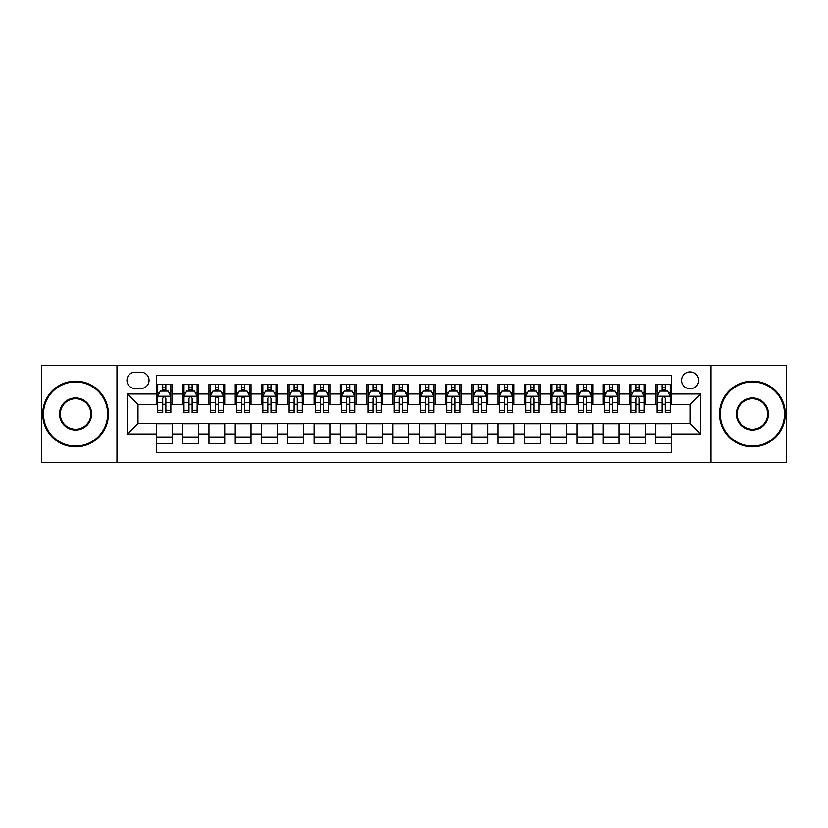 <?xml version="1.0" encoding="UTF-8"?>
<svg xmlns="http://www.w3.org/2000/svg" width="828" height="828" viewBox="0 0 828 828"><rect width="100%" height="100%" fill="white"/><g stroke="black" fill="none" stroke-linecap="round" stroke-linejoin="round"><path stroke-width="1.24" d="M690.003 371.948A8.415 8.415 0 0 0 681.589 380.352A8.415 8.415 0 0 0 690.003 388.767A8.415 8.415 0 0 0 698.408 380.352A8.415 8.415 0 0 0 690.003 371.948M711.024 462.624L786.6 462.624L786.6 365.376L711.024 365.376L711.024 462.624L116.976 462.624L116.976 365.376L41.4 365.376L41.4 462.624L116.976 462.624M671.601 384.43L655.828 384.43L655.828 394.024L645.312 394.024L645.312 404.54L655.828 404.54L655.828 394.024M645.312 394.024L645.312 384.43L629.539 384.43L629.539 394.024L619.034 394.024L619.034 404.54L629.539 404.54L629.539 394.024M619.034 394.024L619.034 384.43L603.26 384.43L603.26 394.024L592.745 394.024L592.745 404.54L603.26 404.54L603.26 394.024M592.745 394.024L592.745 384.43L576.971 384.43L576.971 394.024L566.455 394.024L566.455 404.54L576.971 404.54L576.971 394.024M566.455 394.024L566.455 384.43L550.682 384.43L550.682 394.024L540.166 394.024L540.166 404.54L550.682 404.54L550.682 394.024M540.166 394.024L540.166 384.43L524.403 384.43L524.403 394.024L513.888 394.024L513.888 404.54L524.403 404.54L524.403 394.024M513.888 394.024L513.888 384.43L498.114 384.43L498.114 394.024L487.599 394.024L487.599 404.54L498.114 404.54L498.114 394.024M487.599 394.024L487.599 384.43L471.825 384.43L471.825 394.024L461.31 394.024L461.31 404.54L471.825 404.54L471.825 394.024M461.31 394.024L461.31 384.43L445.547 384.43L445.547 394.024L435.031 394.024L435.031 404.54L445.547 404.54L445.547 394.024M435.031 394.024L435.031 384.43L419.258 384.43L419.258 394.024L408.742 394.024L408.742 404.54L419.258 404.54L419.258 394.024M408.742 394.024L408.742 384.43L392.969 384.43L392.969 394.024L382.453 394.024L382.453 404.54L392.969 404.54L392.969 394.024M382.453 394.024L382.453 384.43L366.69 384.43L366.69 394.024L356.175 394.024L356.175 404.54L366.69 404.54L366.69 394.024M356.175 394.024L356.175 384.43L340.401 384.43L340.401 394.024L329.886 394.024L329.886 404.54L340.401 404.54L340.401 394.024M329.886 394.024L329.886 384.43L314.112 384.43L314.112 394.024L303.597 394.024L303.597 404.54L314.112 404.54L314.112 394.024M303.597 394.024L303.597 384.43L287.834 384.43L287.834 394.024L277.318 394.024L277.318 404.54L287.834 404.54L287.834 394.024M277.318 394.024L277.318 384.43L261.544 384.43L261.544 394.024L251.029 394.024L251.029 404.54L261.544 404.54L261.544 394.024M251.029 394.024L251.029 384.43L235.255 384.43L235.255 394.024L224.74 394.024L224.74 404.54L235.255 404.54L235.255 394.024M224.74 394.024L224.74 384.43L208.966 384.43L208.966 394.024L198.461 394.024L198.461 404.54L208.966 404.54L208.966 394.024M198.461 394.024L198.461 384.43L182.688 384.43L182.688 404.54L172.172 404.54L172.172 384.43L156.399 384.43M156.399 443.57L172.172 443.57L172.172 423.46L182.688 423.46L182.688 443.57L198.461 443.57L198.461 423.46L208.966 423.46L208.966 433.975L198.461 433.975M208.966 433.975L208.966 443.57L224.74 443.57L224.74 423.46L235.255 423.46L235.255 433.975L224.74 433.975M235.255 433.975L235.255 443.57L251.029 443.57L251.029 423.46L261.544 423.46L261.544 433.975L251.029 433.975M261.544 433.975L261.544 443.57L277.318 443.57L277.318 423.46L287.834 423.46L287.834 433.975L277.318 433.975M287.834 433.975L287.834 443.57L303.597 443.57L303.597 423.46L314.112 423.46L314.112 433.975L303.597 433.975M314.112 433.975L314.112 443.57L329.886 443.57L329.886 423.46L340.401 423.46L340.401 433.975L329.886 433.975M340.401 433.975L340.401 443.57L356.175 443.57L356.175 423.46L366.69 423.46L366.69 433.975L356.175 433.975M366.69 433.975L366.69 443.57L382.453 443.57L382.453 423.46L392.969 423.46L392.969 433.975L382.453 433.975M392.969 433.975L392.969 443.57L408.742 443.57L408.742 423.46L419.258 423.46L419.258 433.975L408.742 433.975M419.258 433.975L419.258 443.57L435.031 443.57L435.031 423.46L445.547 423.46L445.547 433.975L435.031 433.975M445.547 433.975L445.547 443.57L461.31 443.57L461.31 423.46L471.825 423.46L471.825 433.975L461.31 433.975M471.825 433.975L471.825 443.57L487.599 443.57L487.599 423.46L498.114 423.46L498.114 433.975L487.599 433.975M498.114 433.975L498.114 443.57L513.888 443.57L513.888 423.46L524.403 423.46L524.403 433.975L513.888 433.975M524.403 433.975L524.403 443.57L540.166 443.57L540.166 423.46L550.682 423.46L550.682 433.975L540.166 433.975M550.682 433.975L550.682 443.57L566.455 443.57L566.455 423.46L576.971 423.46L576.971 433.975L566.455 433.975M576.971 433.975L576.971 443.57L592.745 443.57L592.745 423.46L603.26 423.46L603.26 433.975L592.745 433.975M603.26 433.975L603.26 443.57L619.034 443.57L619.034 423.46L629.539 423.46L629.539 433.975L619.034 433.975M629.539 433.975L629.539 443.57L645.312 443.57L645.312 423.46L655.828 423.46L655.828 433.975L645.312 433.975M135.109 388.508L140.895 388.508A8.145 8.145 0 0 0 149.04 380.352A8.145 8.145 0 0 0 140.895 372.207L135.109 372.207A8.145 8.145 0 0 0 126.963 380.352A8.145 8.145 0 0 0 135.109 388.508M711.024 365.376L116.976 365.376M671.601 394.024L671.601 375.622L156.399 375.622L156.399 404.54L137.997 404.54L137.997 423.46L156.399 423.46L156.399 452.378L671.601 452.378L671.601 423.46L690.003 423.46L690.003 404.54L671.601 404.54L671.601 394.024L700.519 394.024L700.519 433.975L671.601 433.975M156.399 433.975L127.481 433.975L127.481 394.024L156.399 394.024M655.828 433.975L655.828 443.57L671.601 443.57M156.399 391.002L157.713 391.002M162.712 391.002L165.859 391.002M170.858 391.002L172.172 391.002M156.399 404.271L157.713 404.271M162.712 404.271L165.859 404.271M170.858 404.271L172.172 404.271M156.399 423.729L172.172 423.729M156.399 436.998L172.172 436.998M182.688 404.271L184.002 404.271M188.991 404.271L192.148 404.271M197.147 404.271L198.461 404.271M182.688 391.002L184.002 391.002M188.991 391.002L192.148 391.002M197.147 391.002L198.461 391.002M182.688 423.729L198.461 423.729M182.688 436.998L198.461 436.998M208.966 423.729L224.74 423.729M208.966 436.998L224.74 436.998M208.966 391.002L210.281 391.002M215.28 391.002L218.437 391.002M223.425 391.002L224.74 391.002M208.966 404.271L210.281 404.271M215.28 404.271L218.437 404.271M223.425 404.271L224.74 404.271M235.255 423.729L251.029 423.729M235.255 436.998L251.029 436.998M235.255 391.002L236.57 391.002M241.569 391.002L244.715 391.002M249.714 391.002L251.029 391.002M235.255 404.271L236.57 404.271M241.569 404.271L244.715 404.271M249.714 404.271L251.029 404.271M261.544 423.729L277.318 423.729M261.544 436.998L277.318 436.998M261.544 391.002L262.859 391.002M267.848 391.002L271.004 391.002M276.003 391.002L277.318 391.002M261.544 404.271L262.859 404.271M267.848 404.271L271.004 404.271M276.003 404.271L277.318 404.271M287.834 423.729L303.597 423.729M287.834 436.998L303.597 436.998M287.834 391.002L289.148 391.002M294.137 391.002L297.293 391.002M302.282 391.002L303.597 391.002M287.834 404.271L289.148 404.271M294.137 404.271L297.293 404.271M302.282 404.271L303.597 404.271M314.112 423.729L329.886 423.729M314.112 436.998L329.886 436.998M314.112 391.002L315.427 391.002M320.426 391.002L323.572 391.002M328.571 391.002L329.886 391.002M314.112 404.271L315.427 404.271M320.426 404.271L323.572 404.271M328.571 404.271L329.886 404.271M340.401 423.729L356.175 423.729M340.401 436.998L356.175 436.998M340.401 391.002L341.716 391.002M346.704 391.002L349.861 391.002M354.86 391.002L356.175 391.002M340.401 404.271L341.716 404.271M346.704 404.271L349.861 404.271M354.86 404.271L356.175 404.271M366.69 423.729L382.453 423.729M366.69 436.998L382.453 436.998M366.69 391.002L368.005 391.002M372.993 391.002L376.15 391.002M381.139 391.002L382.453 391.002M366.69 404.271L368.005 404.271M372.993 404.271L376.15 404.271M381.139 404.271L382.453 404.271M392.969 423.729L408.742 423.729M392.969 436.998L408.742 436.998M392.969 391.002L394.283 391.002M399.282 391.002L402.439 391.002M407.428 391.002L408.742 391.002M392.969 404.271L394.283 404.271M399.282 404.271L402.439 404.271M407.428 404.271L408.742 404.271M419.258 423.729L435.031 423.729M419.258 436.998L435.031 436.998M419.258 391.002L420.572 391.002M425.561 391.002L428.718 391.002M433.717 391.002L435.031 391.002M419.258 404.271L420.572 404.271M425.561 404.271L428.718 404.271M433.717 404.271L435.031 404.271M445.547 423.729L461.31 423.729M445.547 436.998L461.31 436.998M445.547 391.002L446.861 391.002M451.85 391.002L455.007 391.002M459.995 391.002L461.31 391.002M445.547 404.271L446.861 404.271M451.85 404.271L455.007 404.271M459.995 404.271L461.31 404.271M471.825 423.729L487.599 423.729M471.825 436.998L487.599 436.998M471.825 391.002L473.14 391.002M478.139 391.002L481.296 391.002M486.284 391.002L487.599 391.002M471.825 404.271L473.14 404.271M478.139 404.271L481.296 404.271M486.284 404.271L487.599 404.271M498.114 423.729L513.888 423.729M498.114 436.998L513.888 436.998M498.114 391.002L499.429 391.002M504.428 391.002L507.574 391.002M512.573 391.002L513.888 391.002M498.114 404.271L499.429 404.271M504.428 404.271L507.574 404.271M512.573 404.271L513.888 404.271M524.403 423.729L540.166 423.729M524.403 436.998L540.166 436.998M524.403 391.002L525.718 391.002M530.707 391.002L533.863 391.002M538.852 391.002L540.166 391.002M524.403 404.271L525.718 404.271M530.707 404.271L533.863 404.271M538.852 404.271L540.166 404.271M550.682 423.729L566.455 423.729M550.682 436.998L566.455 436.998M550.682 391.002L551.997 391.002M556.996 391.002L560.152 391.002M565.141 391.002L566.455 391.002M550.682 404.271L551.997 404.271M556.996 404.271L560.152 404.271M565.141 404.271L566.455 404.271M576.971 423.729L592.745 423.729M576.971 436.998L592.745 436.998M576.971 391.002L578.286 391.002M583.285 391.002L586.431 391.002M591.43 391.002L592.745 391.002M576.971 404.271L578.286 404.271M583.285 404.271L586.431 404.271M591.43 404.271L592.745 404.271M603.26 423.729L619.034 423.729M603.26 436.998L619.034 436.998M603.26 391.002L604.575 391.002M609.563 391.002L612.72 391.002M617.719 391.002L619.034 391.002M603.26 404.271L604.575 404.271M609.563 404.271L612.72 404.271M617.719 404.271L619.034 404.271M629.539 423.729L645.312 423.729M629.539 436.998L645.312 436.998M629.539 391.002L630.853 391.002M635.852 391.002L639.009 391.002M643.998 391.002L645.312 391.002M629.539 404.271L630.853 404.271M635.852 404.271L639.009 404.271M643.998 404.271L645.312 404.271M655.828 423.729L671.601 423.729M655.828 436.998L671.601 436.998M655.828 391.002L657.142 391.002M662.141 391.002L665.288 391.002M670.287 391.002L671.601 391.002M655.828 404.271L657.142 404.271M662.141 404.271L665.288 404.271M670.287 404.271L671.601 404.271M137.997 404.54L127.481 394.024M137.997 423.46L127.481 433.975M700.519 394.024L690.003 404.54M700.519 433.975L690.003 423.46M165.859 387.846L162.712 387.846M170.858 410.284L165.859 410.284L165.859 412.427L170.858 412.427L170.858 396.384L168.229 391.126L160.342 391.126L157.713 396.384L157.713 412.427L162.712 412.427L162.712 410.284L157.713 410.284M157.713 396.384L157.713 384.43M170.858 396.384L170.858 384.43M162.712 391.126L162.712 384.43M165.859 384.43L165.859 391.126M165.859 410.284L165.859 398.361C164.813 396.333 163.758 396.333 162.712 398.361L162.712 410.284M75.576 381.936A32.064 32.064 0 0 0 43.501 414A32.064 32.064 0 0 0 75.576 446.064A32.064 32.064 0 0 0 107.64 414A32.064 32.064 0 0 0 75.576 381.936M75.576 446.861A32.861 32.861 0 0 1 42.714 414A32.861 32.861 0 0 1 75.576 381.139A32.861 32.861 0 0 1 108.427 414A32.861 32.861 0 0 1 75.576 446.861M75.576 397.968A16.032 16.032 0 0 1 91.608 414A16.032 16.032 0 0 1 75.576 430.032A16.032 16.032 0 0 1 59.533 414A16.032 16.032 0 0 1 75.576 397.968M75.576 429.246A15.246 15.246 0 0 0 90.821 414A15.246 15.246 0 0 0 75.576 398.754A15.246 15.246 0 0 0 60.33 414A15.246 15.246 0 0 0 75.576 429.246M752.424 381.936A32.064 32.064 0 0 0 720.36 414A32.064 32.064 0 0 0 752.424 446.064A32.064 32.064 0 0 0 784.499 414A32.064 32.064 0 0 0 752.424 381.936M752.424 446.861A32.861 32.861 0 0 1 719.573 414A32.861 32.861 0 0 1 752.424 381.139A32.861 32.861 0 0 1 785.286 414A32.861 32.861 0 0 1 752.424 446.861M752.424 397.968A16.032 16.032 0 0 1 768.467 414A16.032 16.032 0 0 1 752.424 430.032A16.032 16.032 0 0 1 736.392 414A16.032 16.032 0 0 1 752.424 397.968M752.424 429.246A15.246 15.246 0 0 0 767.67 414A15.246 15.246 0 0 0 752.424 398.754A15.246 15.246 0 0 0 737.179 414A15.246 15.246 0 0 0 752.424 429.246M192.148 387.846L188.991 387.846M197.147 410.284L192.148 410.284L192.148 412.427L197.147 412.427L197.147 396.384L194.518 391.126L186.631 391.126L184.002 396.384L184.002 412.427L188.991 412.427L188.991 410.284L184.002 410.284M184.002 396.384L184.002 384.43M197.147 396.384L197.147 384.43M188.991 391.126L188.991 384.43M192.148 384.43L192.148 391.126M192.148 410.284L192.148 398.361C191.102 396.333 190.047 396.333 188.991 398.361L188.991 410.284M218.437 387.846L215.28 387.846M223.425 410.284L218.437 410.284L218.437 412.427L223.425 412.427L223.425 396.384L220.797 391.126L212.91 391.126L210.281 396.384L210.281 412.427L215.28 412.427L215.28 410.284L210.281 410.284M210.281 396.384L210.281 384.43M223.425 396.384L223.425 384.43M215.28 391.126L215.28 384.43M218.437 384.43L218.437 391.126M218.437 410.284L218.437 398.361C217.381 396.333 216.336 396.333 215.28 398.361L215.28 410.284M244.715 387.846L241.569 387.846M249.714 410.284L244.715 410.284L244.715 412.427L249.714 412.427L249.714 396.384L247.086 391.126L239.199 391.126L236.57 396.384L236.57 412.427L241.569 412.427L241.569 410.284L236.57 410.284M236.57 396.384L236.57 384.43M249.714 396.384L249.714 384.43M241.569 391.126L241.569 384.43M244.715 384.43L244.715 391.126M244.715 410.284L244.715 398.361C243.67 396.333 242.614 396.333 241.569 398.361L241.569 410.284M271.004 387.846L267.848 387.846M276.003 410.284L271.004 410.284L271.004 412.427L276.003 412.427L276.003 396.384L273.375 391.126L265.488 391.126L262.859 396.384L262.859 412.427L267.848 412.427L267.848 410.284L262.859 410.284M262.859 396.384L262.859 384.43M276.003 396.384L276.003 384.43M267.848 391.126L267.848 384.43M271.004 384.43L271.004 391.126M271.004 410.284L271.004 398.361C269.959 396.333 268.903 396.333 267.848 398.361L267.848 410.284M297.293 387.846L294.137 387.846M302.282 410.284L297.293 410.284L297.293 412.427L302.282 412.427L302.282 396.384L299.653 391.126L291.766 391.126L289.148 396.384L289.148 412.427L294.137 412.427L294.137 410.284L289.148 410.284M289.148 396.384L289.148 384.43M302.282 396.384L302.282 384.43M294.137 391.126L294.137 384.43M297.293 384.43L297.293 391.126M297.293 410.284L297.293 398.361C296.238 396.333 295.192 396.333 294.137 398.361L294.137 410.284M323.572 387.846L320.426 387.846M328.571 410.284L323.572 410.284L323.572 412.427L328.571 412.427L328.571 396.384L325.942 391.126L318.055 391.126L315.427 396.384L315.427 412.427L320.426 412.427L320.426 410.284L315.427 410.284M315.427 396.384L315.427 384.43M328.571 396.384L328.571 384.43M320.426 391.126L320.426 384.43M323.572 384.43L323.572 391.126M323.572 410.284L323.572 398.361C322.527 396.333 321.471 396.333 320.426 398.361L320.426 410.284M349.861 387.846L346.704 387.846M354.86 410.284L349.861 410.284L349.861 412.427L354.86 412.427L354.86 396.384L352.231 391.126L344.344 391.126L341.716 396.384L341.716 412.427L346.704 412.427L346.704 410.284L341.716 410.284M341.716 396.384L341.716 384.43M354.86 396.384L354.86 384.43M346.704 391.126L346.704 384.43M349.861 384.43L349.861 391.126M349.861 410.284L349.861 398.361C348.816 396.333 347.76 396.333 346.704 398.361L346.704 410.284M376.15 387.846L372.993 387.846M381.139 410.284L376.15 410.284L376.15 412.427L381.139 412.427L381.139 396.384L378.51 391.126L370.633 391.126L368.005 396.384L368.005 412.427L372.993 412.427L372.993 410.284L368.005 410.284M368.005 396.384L368.005 384.43M381.139 396.384L381.139 384.43M372.993 391.126L372.993 384.43M376.15 384.43L376.15 391.126M376.15 410.284L376.15 398.361C375.094 396.333 374.049 396.333 372.993 398.361L372.993 410.284M402.439 387.846L399.282 387.846M407.428 410.284L402.439 410.284L402.439 412.427L407.428 412.427L407.428 396.384L404.799 391.126L396.912 391.126L394.283 396.384L394.283 412.427L399.282 412.427L399.282 410.284L394.283 410.284M394.283 396.384L394.283 384.43M407.428 396.384L407.428 384.43M399.282 391.126L399.282 384.43M402.439 384.43L402.439 391.126M402.439 410.284L402.439 398.361C401.383 396.333 400.338 396.333 399.282 398.361L399.282 410.284M428.718 387.846L425.561 387.846M433.717 410.284L428.718 410.284L428.718 412.427L433.717 412.427L433.717 396.384L431.088 391.126L423.201 391.126L420.572 396.384L420.572 412.427L425.561 412.427L425.561 410.284L420.572 410.284M420.572 396.384L420.572 384.43M433.717 396.384L433.717 384.43M425.561 391.126L425.561 384.43M428.718 384.43L428.718 391.126M428.718 410.284L428.718 398.361C427.672 396.333 426.617 396.333 425.561 398.361L425.561 410.284M455.007 387.846L451.85 387.846M459.995 410.284L455.007 410.284L455.007 412.427L459.995 412.427L459.995 396.384L457.366 391.126L449.49 391.126L446.861 396.384L446.861 412.427L451.85 412.427L451.85 410.284L446.861 410.284M446.861 396.384L446.861 384.43M459.995 396.384L459.995 384.43M451.85 391.126L451.85 384.43M455.007 384.43L455.007 391.126M455.007 410.284L455.007 398.361C453.951 396.333 452.906 396.333 451.85 398.361L451.85 410.284M481.296 387.846L478.139 387.846M486.284 410.284L481.296 410.284L481.296 412.427L486.284 412.427L486.284 396.384L483.655 391.126L475.769 391.126L473.14 396.384L473.14 412.427L478.139 412.427L478.139 410.284L473.14 410.284M473.14 396.384L473.14 384.43M486.284 396.384L486.284 384.43M478.139 391.126L478.139 384.43M481.296 384.43L481.296 391.126M481.296 410.284L481.296 398.361C480.24 396.333 479.195 396.333 478.139 398.361L478.139 410.284M507.574 387.846L504.428 387.846M512.573 410.284L507.574 410.284L507.574 412.427L512.573 412.427L512.573 396.384L509.944 391.126L502.058 391.126L499.429 396.384L499.429 412.427L504.428 412.427L504.428 410.284L499.429 410.284M499.429 396.384L499.429 384.43M512.573 396.384L512.573 384.43M504.428 391.126L504.428 384.43M507.574 384.43L507.574 391.126M507.574 410.284L507.574 398.361C506.529 396.333 505.473 396.333 504.428 398.361L504.428 410.284M533.863 387.846L530.707 387.846M538.852 410.284L533.863 410.284L533.863 412.427L538.852 412.427L538.852 396.384L536.233 391.126L528.347 391.126L525.718 396.384L525.718 412.427L530.707 412.427L530.707 410.284L525.718 410.284M525.718 396.384L525.718 384.43M538.852 396.384L538.852 384.43M530.707 391.126L530.707 384.43M533.863 384.43L533.863 391.126M533.863 410.284L533.863 398.361C532.818 396.333 531.762 396.333 530.707 398.361L530.707 410.284M560.152 387.846L556.996 387.846M565.141 410.284L560.152 410.284L560.152 412.427L565.141 412.427L565.141 396.384L562.512 391.126L554.625 391.126L551.997 396.384L551.997 412.427L556.996 412.427L556.996 410.284L551.997 410.284M551.997 396.384L551.997 384.43M565.141 396.384L565.141 384.43M556.996 391.126L556.996 384.43M560.152 384.43L560.152 391.126M560.152 410.284L560.152 398.361C559.097 396.333 558.051 396.333 556.996 398.361L556.996 410.284M586.431 387.846L583.285 387.846M591.43 410.284L586.431 410.284L586.431 412.427L591.43 412.427L591.43 396.384L588.801 391.126L580.914 391.126L578.286 396.384L578.286 412.427L583.285 412.427L583.285 410.284L578.286 410.284M578.286 396.384L578.286 384.43M591.43 396.384L591.43 384.43M583.285 391.126L583.285 384.43M586.431 384.43L586.431 391.126M586.431 410.284L586.431 398.361C585.386 396.333 584.33 396.333 583.285 398.361L583.285 410.284M612.72 387.846L609.563 387.846M617.719 410.284L612.72 410.284L612.72 412.427L617.719 412.427L617.719 396.384L615.09 391.126L607.203 391.126L604.575 396.384L604.575 412.427L609.563 412.427L609.563 410.284L604.575 410.284M604.575 396.384L604.575 384.43M617.719 396.384L617.719 384.43M609.563 391.126L609.563 384.43M612.72 384.43L612.72 391.126M612.72 410.284L612.72 398.361C611.675 396.333 610.619 396.333 609.563 398.361L609.563 410.284M639.009 387.846L635.852 387.846M643.998 410.284L639.009 410.284L639.009 412.427L643.998 412.427L643.998 396.384L641.369 391.126L633.482 391.126L630.853 396.384L630.853 412.427L635.852 412.427L635.852 410.284L630.853 410.284M630.853 396.384L630.853 384.43M643.998 396.384L643.998 384.43M635.852 391.126L635.852 384.43M639.009 384.43L639.009 391.126M639.009 410.284L639.009 398.361C637.953 396.333 636.908 396.333 635.852 398.361L635.852 410.284M665.288 387.846L662.141 387.846M670.287 410.284L665.288 410.284L665.288 412.427L670.287 412.427L670.287 396.384L667.658 391.126L659.771 391.126L657.142 396.384L657.142 412.427L662.141 412.427L662.141 410.284L657.142 410.284M657.142 396.384L657.142 384.43M670.287 396.384L670.287 384.43M662.141 391.126L662.141 384.43M665.288 384.43L665.288 391.126M665.288 410.284L665.288 398.361C664.242 396.333 663.187 396.333 662.141 398.361L662.141 410.284M182.688 433.975L172.172 433.975M182.688 394.024L172.172 394.024M170.796 396.26L157.775 396.26M157.713 392.575L159.618 392.575M168.953 392.575L170.858 392.575M162.712 402.48L157.713 402.48M170.858 402.48L165.859 402.48M165.859 389.522L162.712 389.522M197.074 396.26L184.064 396.26M184.002 392.575L185.907 392.575M195.242 392.575L197.147 392.575M188.991 402.48L184.002 402.48M197.147 402.48L192.148 402.48M192.148 389.522L188.991 389.522M223.363 396.26L210.353 396.26M210.281 392.575L212.196 392.575M221.521 392.575L223.425 392.575M215.28 402.48L210.281 402.48M223.425 402.48L218.437 402.48M218.437 389.522L215.28 389.522M249.652 396.26L236.632 396.26M236.57 392.575L238.474 392.575M247.81 392.575L249.714 392.575M241.569 402.48L236.57 402.48M249.714 402.48L244.715 402.48M244.715 389.522L241.569 389.522M275.931 396.26L262.921 396.26M262.859 392.575L264.763 392.575M274.099 392.575L276.003 392.575M267.848 402.48L262.859 402.48M276.003 402.48L271.004 402.48M271.004 389.522L267.848 389.522M302.22 396.26L289.21 396.26M289.148 392.575L291.052 392.575M300.378 392.575L302.282 392.575M294.137 402.48L289.148 402.48M302.282 402.48L297.293 402.48M297.293 389.522L294.137 389.522M328.509 396.26L315.499 396.26M315.427 392.575L317.331 392.575M326.667 392.575L328.571 392.575M320.426 402.48L315.427 402.48M328.571 402.48L323.572 402.48M323.572 389.522L320.426 389.522M354.788 396.26L341.778 396.26M341.716 392.575L343.62 392.575M352.956 392.575L354.86 392.575M346.704 402.48L341.716 402.48M354.86 402.48L349.861 402.48M349.861 389.522L346.704 389.522M381.077 396.26L368.067 396.26M368.005 392.575L369.909 392.575M379.234 392.575L381.139 392.575M372.993 402.48L368.005 402.48M381.139 402.48L376.15 402.48M376.15 389.522L372.993 389.522M407.366 396.26L394.356 396.26M394.283 392.575L396.188 392.575M405.523 392.575L407.428 392.575M399.282 402.48L394.283 402.48M407.428 402.48L402.439 402.48M402.439 389.522L399.282 389.522M433.644 396.26L420.634 396.26M420.572 392.575L422.477 392.575M431.812 392.575L433.717 392.575M425.561 402.48L420.572 402.48M433.717 402.48L428.718 402.48M428.718 389.522L425.561 389.522M459.933 396.26L446.923 396.26M446.861 392.575L448.766 392.575M458.091 392.575L459.995 392.575M451.85 402.48L446.861 402.48M459.995 402.48L455.007 402.48M455.007 389.522L451.85 389.522M486.222 396.26L473.212 396.26M473.14 392.575L475.044 392.575M484.38 392.575L486.284 392.575M478.139 402.48L473.14 402.48M486.284 402.48L481.296 402.48M481.296 389.522L478.139 389.522M512.501 396.26L499.491 396.26M499.429 392.575L501.333 392.575M510.669 392.575L512.573 392.575M504.428 402.48L499.429 402.48M512.573 402.48L507.574 402.48M507.574 389.522L504.428 389.522M538.79 396.26L525.78 396.26M525.718 392.575L527.622 392.575M536.948 392.575L538.852 392.575M530.707 402.48L525.718 402.48M538.852 402.48L533.863 402.48M533.863 389.522L530.707 389.522M565.079 396.26L552.069 396.26M551.997 392.575L553.901 392.575M563.237 392.575L565.141 392.575M556.996 402.48L551.997 402.48M565.141 402.48L560.152 402.48M560.152 389.522L556.996 389.522M591.368 396.26L578.348 396.26M578.286 392.575L580.19 392.575M589.526 392.575L591.43 392.575M583.285 402.48L578.286 402.48M591.43 402.48L586.431 402.48M586.431 389.522L583.285 389.522M617.647 396.26L604.637 396.26M604.575 392.575L606.479 392.575M615.804 392.575L617.719 392.575M609.563 402.48L604.575 402.48M617.719 402.48L612.72 402.48M612.72 389.522L609.563 389.522M643.936 396.26L630.926 396.26M630.853 392.575L632.758 392.575M642.093 392.575L643.998 392.575M635.852 402.48L630.853 402.48M643.998 402.48L639.009 402.48M639.009 389.522L635.852 389.522M670.225 396.26L657.204 396.26M657.142 392.575L659.047 392.575M668.382 392.575L670.287 392.575M662.141 402.48L657.142 402.48M670.287 402.48L665.288 402.48M665.288 389.522L662.141 389.522"/></g></svg>
